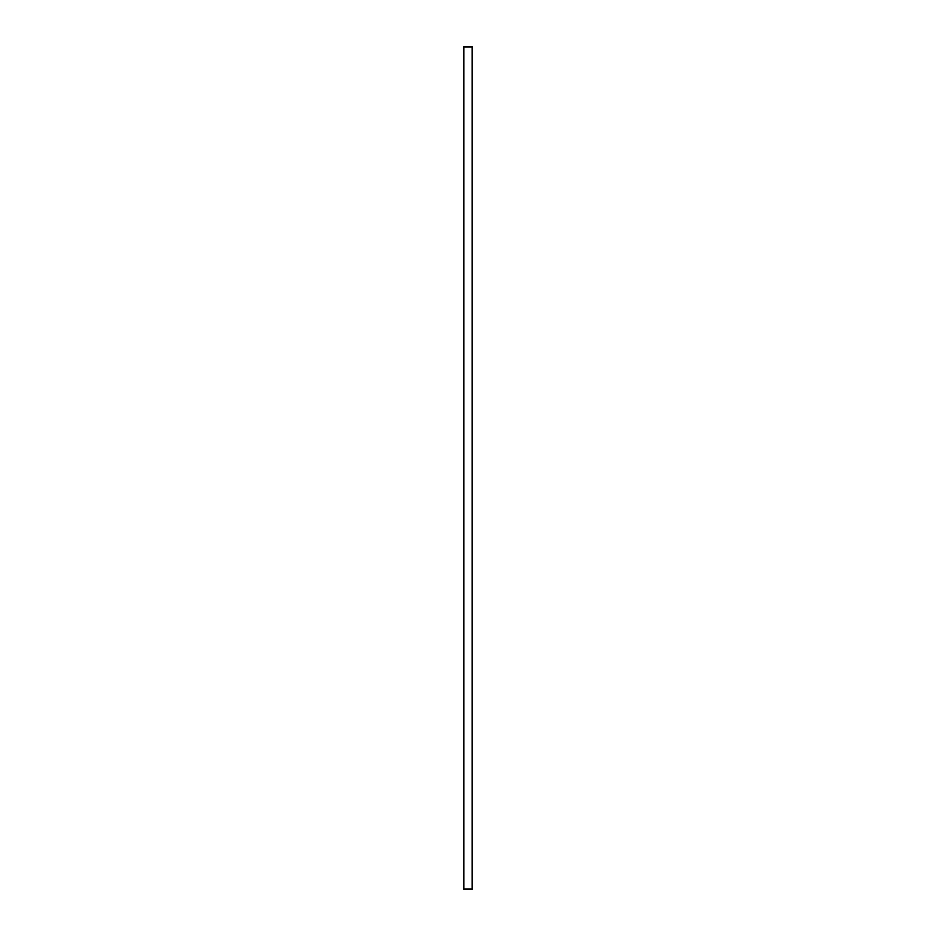 <?xml version="1.0" encoding="UTF-8"?>
<svg xmlns="http://www.w3.org/2000/svg" width="936" height="936" viewBox="0 0 936 936"><rect width="100%" height="100%" fill="white"/><g stroke="black" fill="none" stroke-linecap="round" stroke-linejoin="round"><path stroke-width="1.4" d="M463.788 46.8L463.788 889.2L463.788 46.8L472.212 46.8L472.212 889.2L472.212 46.8L463.788 46.8M472.212 889.2L463.788 889.2L472.212 889.2"/></g></svg>
